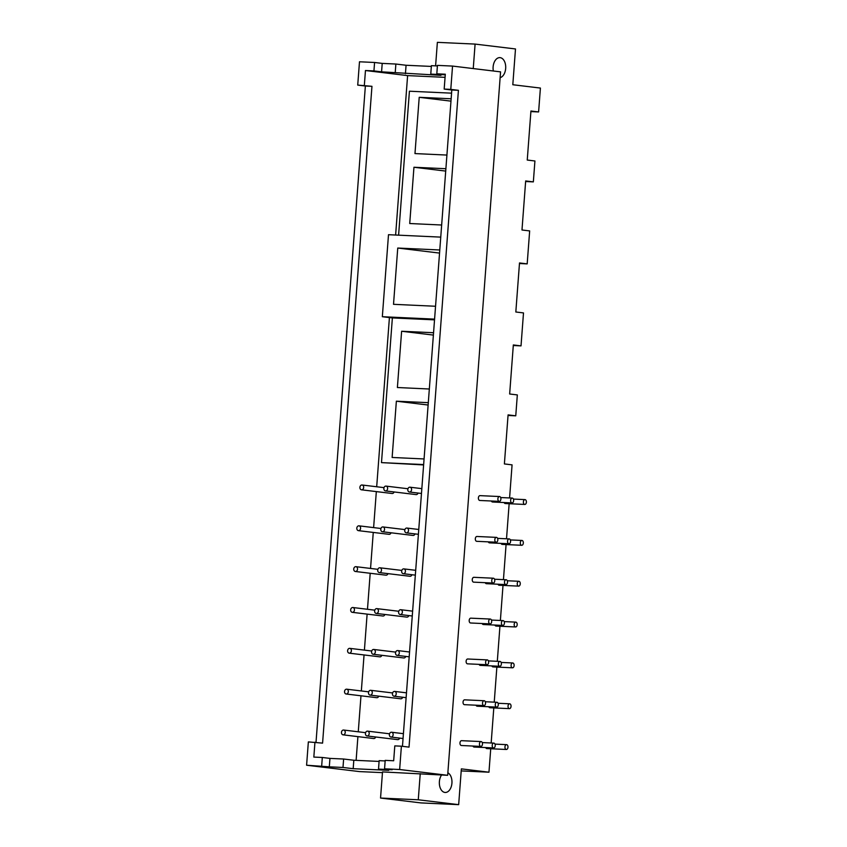 <?xml version="1.0" encoding="UTF-8"?>
<svg xmlns="http://www.w3.org/2000/svg" width="847" height="847" viewBox="0 0 847 847"><rect width="100%" height="100%" fill="white"/><g stroke="black" fill="none" stroke-linecap="round" stroke-linejoin="round"><path stroke-width="1.27" d="M404.728 530.36A2.425 1.885 96.9 0 1 406.909 528.052A2.425 1.885 96.9 0 1 408.487 530.677A2.425 1.885 96.9 0 1 406.327 532.858A2.425 1.885 96.9 0 1 404.728 530.36M380.779 529.259A2.425 1.885 96.9 0 1 382.95 526.94A2.425 1.885 96.9 0 1 384.538 529.576A2.425 1.885 96.9 0 1 382.378 531.747A2.425 1.885 96.9 0 1 380.779 529.259M356.82 528.157A2.425 1.885 96.9 0 1 359.001 525.839A2.425 1.885 96.9 0 1 360.578 528.464A2.425 1.885 96.9 0 1 358.419 530.646A2.425 1.885 96.9 0 1 356.82 528.157M358.419 530.646L389.038 534.33A2.425 1.885 -83.1 0 0 391.049 532.795M382.378 531.747L412.987 535.442A2.425 1.885 -83.1 0 0 415.009 533.896M494.817 539.613A2.425 1.514 -87.4 0 1 496.427 537.379A2.425 1.514 -87.4 0 1 497.835 539.867A2.425 1.514 -87.4 0 1 496.204 542.218A2.425 1.514 -87.4 0 1 494.817 539.613M507.565 541.148A2.425 1.514 -87.4 0 1 509.174 538.914A2.425 1.514 -87.4 0 1 510.582 541.402A2.425 1.514 -87.4 0 1 508.952 543.753A2.425 1.514 -87.4 0 1 507.565 541.148M496.204 542.218L476.723 541.318A2.425 1.514 -87.4 0 1 475.326 538.713A2.425 1.514 -87.4 0 1 476.946 536.479L496.427 537.379M508.952 543.753L489.471 542.853A2.425 1.514 -87.4 0 1 488.306 541.847M520.312 542.683A2.425 1.514 -87.4 0 1 521.921 540.45A2.425 1.514 -87.4 0 1 523.33 542.938A2.425 1.514 -87.4 0 1 521.699 545.288A2.425 1.514 -87.4 0 1 520.312 542.683M521.699 545.288L502.218 544.388A2.425 1.514 -87.4 0 1 501.053 543.382M401.658 571.206A2.425 1.885 96.9 0 1 403.839 568.888A2.425 1.885 96.9 0 1 405.417 571.513A2.425 1.885 96.9 0 1 403.257 573.694A2.425 1.885 96.9 0 1 401.658 571.206M377.709 570.095A2.425 1.885 96.9 0 1 379.88 567.786A2.425 1.885 96.9 0 1 381.468 570.412A2.425 1.885 96.9 0 1 379.308 572.593A2.425 1.885 96.9 0 1 377.709 570.095M353.75 568.993A2.425 1.885 96.9 0 1 355.931 566.675A2.425 1.885 96.9 0 1 357.508 569.311A2.425 1.885 96.9 0 1 355.348 571.481A2.425 1.885 96.9 0 1 353.75 568.993M355.348 571.481L385.967 575.177A2.425 1.885 -83.1 0 0 387.979 573.631M379.308 572.593L409.916 576.278A2.425 1.885 -83.1 0 0 411.938 574.742M491.747 580.449A2.425 1.514 -87.4 0 1 493.356 578.215A2.425 1.514 -87.4 0 1 494.764 580.703A2.425 1.514 -87.4 0 1 493.134 583.054A2.425 1.514 -87.4 0 1 491.747 580.449M504.494 581.984A2.425 1.514 -87.4 0 1 506.104 579.75A2.425 1.514 -87.4 0 1 507.512 582.238A2.425 1.514 -87.4 0 1 505.881 584.589A2.425 1.514 -87.4 0 1 504.494 581.984M493.134 583.054L473.642 582.154A2.425 1.514 -87.4 0 1 472.255 579.549A2.425 1.514 -87.4 0 1 473.875 577.315L493.356 578.215M505.881 584.589L486.39 583.689A2.425 1.514 -87.4 0 1 485.236 582.683M517.242 583.53A2.425 1.514 -87.4 0 1 518.851 581.286A2.425 1.514 -87.4 0 1 520.259 583.774A2.425 1.514 -87.4 0 1 518.629 586.124A2.425 1.514 -87.4 0 1 517.242 583.53M518.629 586.124L499.137 585.224A2.425 1.514 -87.4 0 1 497.983 584.229M398.588 612.042A2.425 1.885 96.9 0 1 400.769 609.724A2.425 1.885 96.9 0 1 402.346 612.36A2.425 1.885 96.9 0 1 400.186 614.53A2.425 1.885 96.9 0 1 398.588 612.042M374.639 610.941A2.425 1.885 96.9 0 1 376.809 608.622A2.425 1.885 96.9 0 1 378.397 611.248A2.425 1.885 96.9 0 1 376.237 613.429A2.425 1.885 96.9 0 1 374.639 610.941M350.679 609.829A2.425 1.885 96.9 0 1 352.86 607.521A2.425 1.885 96.9 0 1 354.438 610.147A2.425 1.885 96.9 0 1 352.278 612.328A2.425 1.885 96.9 0 1 350.679 609.829M352.278 612.328L382.897 616.013A2.425 1.885 -83.1 0 0 384.909 614.477M376.237 613.429L406.846 617.114A2.425 1.885 -83.1 0 0 408.857 615.578M488.677 621.296A2.425 1.514 -87.4 0 1 490.286 619.051A2.425 1.514 -87.4 0 1 491.694 621.539A2.425 1.514 -87.4 0 1 490.064 623.89A2.425 1.514 -87.4 0 1 488.677 621.296M501.424 622.831A2.425 1.514 -87.4 0 1 503.033 620.597A2.425 1.514 -87.4 0 1 504.441 623.085A2.425 1.514 -87.4 0 1 502.811 625.425A2.425 1.514 -87.4 0 1 501.424 622.831M490.064 623.89L470.572 622.99A2.425 1.514 -87.4 0 1 469.185 620.396A2.425 1.514 -87.4 0 1 470.805 618.162L490.286 619.051M502.811 625.425L483.319 624.525A2.425 1.514 -87.4 0 1 482.165 623.53M514.171 624.366A2.425 1.514 -87.4 0 1 515.781 622.132A2.425 1.514 -87.4 0 1 517.189 624.62A2.425 1.514 -87.4 0 1 515.558 626.96A2.425 1.514 -87.4 0 1 514.171 624.366M515.558 626.96L496.067 626.06A2.425 1.514 -87.4 0 1 494.913 625.065M395.517 652.878A2.425 1.885 96.9 0 1 397.698 650.57A2.425 1.885 96.9 0 1 399.276 653.196A2.425 1.885 96.9 0 1 397.116 655.377A2.425 1.885 96.9 0 1 395.517 652.878M371.568 651.777A2.425 1.885 96.9 0 1 373.739 649.458A2.425 1.885 96.9 0 1 375.327 652.095A2.425 1.885 96.9 0 1 373.167 654.265A2.425 1.885 96.9 0 1 371.568 651.777M347.609 650.676A2.425 1.885 96.9 0 1 349.79 648.357A2.425 1.885 96.9 0 1 351.367 650.983A2.425 1.885 96.9 0 1 349.208 653.164A2.425 1.885 96.9 0 1 347.609 650.676M349.208 653.164L379.827 656.849A2.425 1.885 -83.1 0 0 381.838 655.313M373.167 654.265L403.775 657.96A2.425 1.885 -83.1 0 0 405.787 656.414M485.606 662.132A2.425 1.514 -87.4 0 1 487.216 659.898A2.425 1.514 -87.4 0 1 488.624 662.386A2.425 1.514 -87.4 0 1 486.993 664.726A2.425 1.514 -87.4 0 1 485.606 662.132M498.354 663.667A2.425 1.514 -87.4 0 1 499.963 661.433A2.425 1.514 -87.4 0 1 501.371 663.921A2.425 1.514 -87.4 0 1 499.741 666.271A2.425 1.514 -87.4 0 1 498.354 663.667M486.993 664.726L467.502 663.836A2.425 1.514 -87.4 0 1 466.115 661.232A2.425 1.514 -87.4 0 1 467.724 658.998L487.216 659.898M499.741 666.271L480.249 665.371A2.425 1.514 -87.4 0 1 479.095 664.366M511.101 665.202A2.425 1.514 -87.4 0 1 512.71 662.968A2.425 1.514 -87.4 0 1 514.118 665.456A2.425 1.514 -87.4 0 1 512.488 667.807A2.425 1.514 -87.4 0 1 511.101 665.202M512.488 667.807L492.996 666.907A2.425 1.514 -87.4 0 1 491.842 665.901M392.447 693.725A2.425 1.885 96.9 0 1 394.628 691.406A2.425 1.885 96.9 0 1 396.205 694.032A2.425 1.885 96.9 0 1 394.046 696.213A2.425 1.885 96.9 0 1 392.447 693.725M368.498 692.613A2.425 1.885 96.9 0 1 370.668 690.305A2.425 1.885 96.9 0 1 372.257 692.931A2.425 1.885 96.9 0 1 370.097 695.112A2.425 1.885 96.9 0 1 368.498 692.613M344.538 691.512A2.425 1.885 96.9 0 1 346.719 689.193A2.425 1.885 96.9 0 1 348.297 691.83A2.425 1.885 96.9 0 1 346.137 694A2.425 1.885 96.9 0 1 344.538 691.512M346.137 694L376.756 697.695A2.425 1.885 -83.1 0 0 378.768 696.149M370.097 695.112L400.705 698.796A2.425 1.885 -83.1 0 0 402.717 697.261M482.536 702.968A2.425 1.514 -87.4 0 1 484.145 700.734A2.425 1.514 -87.4 0 1 485.553 703.222A2.425 1.514 -87.4 0 1 483.923 705.572A2.425 1.514 -87.4 0 1 482.536 702.968M495.283 704.503A2.425 1.514 -87.4 0 1 496.893 702.269A2.425 1.514 -87.4 0 1 498.301 704.757A2.425 1.514 -87.4 0 1 496.67 707.107A2.425 1.514 -87.4 0 1 495.283 704.503M483.923 705.572L464.431 704.672A2.425 1.514 -87.4 0 1 463.044 702.068A2.425 1.514 -87.4 0 1 464.654 699.834L484.145 700.734M496.67 707.107L477.179 706.207A2.425 1.514 -87.4 0 1 476.025 705.202M508.031 706.049A2.425 1.514 -87.4 0 1 509.64 703.804A2.425 1.514 -87.4 0 1 511.048 706.292A2.425 1.514 -87.4 0 1 509.418 708.643A2.425 1.514 -87.4 0 1 508.031 706.049M509.418 708.643L489.926 707.743A2.425 1.514 -87.4 0 1 488.772 706.747M504.96 746.885A2.425 1.514 -87.4 0 1 506.57 744.651A2.425 1.514 -87.4 0 1 507.978 747.139A2.425 1.514 -87.4 0 1 506.347 749.479A2.425 1.514 -87.4 0 1 504.96 746.885M506.347 749.479L486.856 748.579A2.425 1.514 -87.4 0 1 485.702 747.583M479.466 743.814A2.425 1.514 -87.4 0 1 481.075 741.57A2.425 1.514 -87.4 0 1 482.483 744.058A2.425 1.514 -87.4 0 1 480.852 746.408A2.425 1.514 -87.4 0 1 479.466 743.814M480.852 746.408L461.361 745.508A2.425 1.514 -87.4 0 1 459.974 742.914A2.425 1.514 -87.4 0 1 461.583 740.68L481.075 741.57M523.382 501.848A2.425 1.514 -87.4 0 1 524.992 499.614A2.425 1.514 -87.4 0 1 526.4 502.102A2.425 1.514 -87.4 0 1 524.769 504.441A2.425 1.514 -87.4 0 1 523.382 501.848M524.769 504.441L505.288 503.542A2.425 1.514 -87.4 0 1 504.124 502.546M510.635 500.312A2.425 1.514 -87.4 0 1 512.244 498.078A2.425 1.514 -87.4 0 1 513.653 500.566A2.425 1.514 -87.4 0 1 512.022 502.906A2.425 1.514 -87.4 0 1 510.635 500.312M512.022 502.906L492.541 502.006A2.425 1.514 -87.4 0 1 491.376 501.011M497.888 498.777A2.425 1.514 -87.4 0 1 499.497 496.533A2.425 1.514 -87.4 0 1 500.905 499.021A2.425 1.514 -87.4 0 1 499.275 501.371A2.425 1.514 -87.4 0 1 497.888 498.777M499.275 501.371L479.794 500.471A2.425 1.514 -87.4 0 1 478.396 497.877A2.425 1.514 -87.4 0 1 480.016 495.643L499.497 496.533M428.127 405.025L396.364 401.192L428.307 402.664M424.072 458.947L392.129 457.465L396.364 401.192M509.587 497.951L512.075 464.865L504.389 463.934L508.084 414.892L515.759 415.824L517.326 394.924L509.65 393.993L513.335 344.951L521.021 345.883L513.293 345.523M429.334 389.006L397.391 387.524L401.616 331.251L433.558 332.723M433.389 335.084L401.616 331.251M521.021 345.883L523.499 312.924L515.823 311.992L519.507 262.951L527.183 263.883L529.661 230.924L521.985 229.992L525.669 180.951L533.345 181.883L525.627 181.523M441.658 225.006L409.726 223.523L413.95 167.251L445.893 168.722M445.713 171.083L413.95 167.251M533.345 181.883L534.923 160.983L527.247 160.051L530.931 111.01L538.607 111.942L530.889 111.582M446.92 155.065L414.977 153.582L419.212 97.31L451.155 98.781M450.975 101.142L419.212 97.31M359.901 487.311A2.425 1.885 96.9 0 1 362.071 485.003A2.425 1.885 96.9 0 1 363.659 487.628A2.425 1.885 96.9 0 1 361.489 489.81A2.425 1.885 96.9 0 1 359.901 487.311M361.489 489.81L392.108 493.494A2.425 1.885 -83.1 0 0 394.12 491.959M383.85 488.423A2.425 1.885 96.9 0 1 386.02 486.104A2.425 1.885 96.9 0 1 387.608 488.73A2.425 1.885 96.9 0 1 385.449 490.911A2.425 1.885 96.9 0 1 383.85 488.423M385.449 490.911L416.057 494.595A2.425 1.885 -83.1 0 0 418.079 493.06M407.799 489.524A2.425 1.885 96.9 0 1 409.98 487.205A2.425 1.885 96.9 0 1 411.557 489.841A2.425 1.885 96.9 0 1 409.397 492.012A2.425 1.885 96.9 0 1 407.799 489.524M341.468 732.348A2.425 1.885 96.9 0 1 343.649 730.04A2.425 1.885 96.9 0 1 345.227 732.666A2.425 1.885 96.9 0 1 343.067 734.836A2.425 1.885 96.9 0 1 341.468 732.348M343.067 734.836L373.686 738.531A2.425 1.885 -83.1 0 0 375.697 736.996M365.428 733.46A2.425 1.885 96.9 0 1 367.598 731.141A2.425 1.885 96.9 0 1 369.186 733.767A2.425 1.885 96.9 0 1 367.026 735.948A2.425 1.885 96.9 0 1 365.428 733.46M367.026 735.948L397.635 739.632A2.425 1.885 -83.1 0 0 399.646 738.097M389.376 734.561A2.425 1.885 96.9 0 1 391.558 732.242A2.425 1.885 96.9 0 1 393.135 734.878A2.425 1.885 96.9 0 1 390.975 737.049A2.425 1.885 96.9 0 1 389.376 734.561M527.183 263.883L519.465 263.523M435.549 306.254L393.516 304.317L397.751 248.044L439.784 249.981M439.551 253.084L397.751 248.044M434.585 319.118L382.336 316.714L392.373 317.921L381.489 462.621L423.616 464.939M434.532 319.859L392.373 317.921M382.336 316.714L388.498 234.704L440.747 237.118M451.578 93.159L409.419 91.211L398.598 235.17M423.648 464.569L381.489 462.621M493.335 70.989A10.079 6.31 -87.4 0 1 499.857 57.628A10.079 6.31 -87.4 0 1 505.67 68.459A10.079 6.31 -87.4 0 1 500.132 77.649M435.602 65.865L437.37 42.35L475.093 44.086L515.495 48.957L512.806 84.732L540.407 88.067L538.607 111.942M475.093 44.086L473.251 68.575M385.152 760.934L379.149 760.659L378.514 769.108L388.699 770.336L353.178 768.695L342.993 767.467L343.628 759.018L329.949 758.393L329.314 766.831L306.593 765.222L308.35 741.908L322.58 743.126L371.96 86.32L357.73 85.092L365.364 86.013L316.016 742.332M447.862 772.803A10.079 6.31 -87.4 0 1 451.927 783.147A10.079 6.31 -87.4 0 1 445.194 792.464A10.079 6.31 -87.4 0 1 439.699 786.175A10.079 6.31 -87.4 0 1 441.34 775.365M420.239 773.65L418.27 799.78L380.547 798.043L382.516 771.913L447.671 775.301L399.646 769.51L401.393 746.196L394.797 745.889L393.675 760.765L385.194 760.373L384.559 768.811L392.182 769.732L378.514 769.108M401.393 746.196L409.027 747.118L458.418 90.311L450.784 89.39L444.177 89.083L451.811 90.004L402.463 746.323M458.418 90.311L451.811 90.004M447.671 775.301L500.566 71.868L452.542 66.077L437.444 65.378L436.808 73.816L445.3 74.208L444.177 89.083M450.784 89.39L452.542 66.077M490.731 748.759L488.963 772.199L461.202 770.918M488.963 772.199L461.361 768.875L458.672 804.65L420.948 802.914L380.547 798.043M418.27 799.78L458.672 804.65M399.646 769.51L384.559 768.811M329.314 766.831L342.993 767.467M306.593 765.222L359.393 771.585L382.463 772.644M364.337 85.399L365.459 70.523L373.94 70.915L374.575 62.477L359.488 61.778L357.73 85.092M374.575 62.477L382.209 63.398L381.574 71.836L440.959 75.341L430.763 74.113L444.442 74.737L436.808 73.816M395.242 72.471L395.877 64.033L382.209 63.398M395.877 64.033L406.062 65.261L431.345 66.426M437.401 65.95L431.398 65.664L430.763 74.113M406.062 65.261L405.438 73.7M373.94 70.915L381.574 71.836M371.96 86.32L365.364 86.013M321.68 765.91L322.315 757.472L313.835 757.08L314.946 742.205M365.459 70.523L407.608 75.605L395.623 235.043M389.419 317.561L376.693 486.76M376.333 491.588L373.622 527.596M373.262 532.435L370.552 568.443M370.192 573.271L367.482 609.279M367.122 614.107L364.411 650.115M364.051 654.953L361.341 690.961M360.981 695.789L358.27 731.797M357.91 736.625L356.121 760.362M329.949 758.393L322.315 757.472M379.085 761.421L353.813 760.246L343.628 759.018M353.813 760.246L353.178 768.695M445.067 77.342L407.608 75.605M515.759 415.824L508.041 415.464M509.153 503.721L506.517 538.787M506.083 544.568L503.446 579.634M503.012 585.404L500.376 620.47M499.942 626.24L497.305 661.306M496.871 667.087L494.235 702.152M493.801 707.923L491.165 742.988M493.6 747.943A2.425 1.514 -87.4 0 1 492.213 745.349A2.425 1.514 -87.4 0 1 493.822 743.115A2.425 1.514 -87.4 0 1 495.23 745.593A2.425 1.514 -87.4 0 1 493.6 747.943L474.108 747.043A2.425 1.514 -87.4 0 1 472.954 746.048M359.001 525.839L380.938 528.486M382.95 526.94L404.898 529.587M406.327 532.858L418.407 534.309M406.909 528.052L418.767 529.481M509.174 538.914L497.591 538.374M521.921 540.45L510.339 539.92M355.931 566.675L377.868 569.322M379.88 567.786L401.827 570.423M403.257 573.694L415.337 575.145M403.839 568.888L415.697 570.317M506.104 579.75L494.521 579.221M518.851 581.286L507.268 580.756M352.86 607.521L374.798 610.158M376.809 608.622L398.746 611.269M400.186 614.53L412.267 615.991M400.769 609.724L412.627 611.153M503.033 620.597L491.451 620.057M515.781 622.132L504.198 621.592M349.79 648.357L371.727 651.004M373.739 649.458L395.676 652.105M397.116 655.377L409.196 656.827M397.698 650.57L409.556 651.999M499.963 661.433L488.38 660.893M512.71 662.968L501.128 662.439M346.719 689.193L368.657 691.84M370.668 690.305L392.606 692.941M394.046 696.213L406.115 697.663M394.628 691.406L406.486 692.835M496.893 702.269L485.31 701.74M509.64 703.804L498.057 703.275M506.57 744.651L494.976 744.111M524.992 499.614L513.409 499.074M512.244 498.078L500.662 497.538M362.071 485.003L384.009 487.639M386.02 486.104L407.968 488.751M409.397 492.012L421.478 493.473M409.98 487.205L421.838 488.634M343.649 730.04L365.586 732.676M367.598 731.141L389.535 733.788M390.975 737.049L403.045 738.51M391.558 732.242L403.416 733.671M493.822 743.115L482.229 742.575"/></g></svg>
